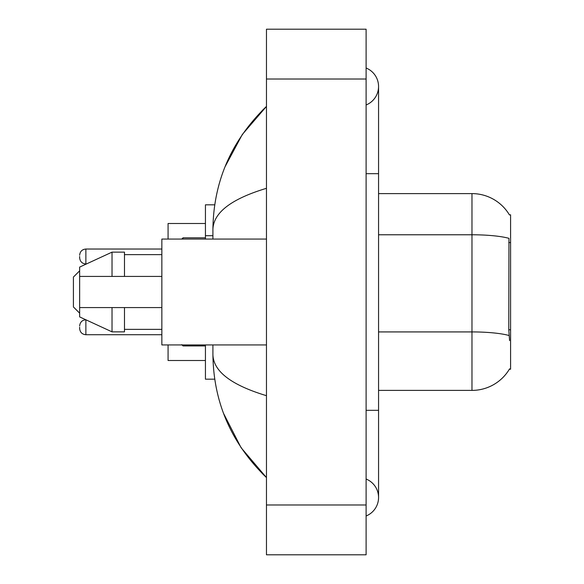 <?xml version="1.0" encoding="UTF-8"?>
<svg xmlns="http://www.w3.org/2000/svg" width="584" height="584" viewBox="0 0 584 584"><rect width="100%" height="100%" fill="white"/><g stroke="black" fill="none" stroke-linecap="round" stroke-linejoin="round"><path stroke-width="0.88" d="M378.563 390.397L471.974 390.397A43.596 43.596 0 0 0 509.576 368.847L509.358 369.219L510.584 369.219L510.584 214.781L509.452 214.934A43.596 43.596 0 0 0 471.974 193.603A43.596 43.596 0 0 1 509.358 214.781A43.596 43.596 0 0 0 471.974 193.603L378.563 193.603M214.729 204.816L205.437 204.816L205.437 239.068M214.729 379.184L205.437 379.184L205.437 344.932M366.11 515.979A19.929 19.929 0 0 0 366.11 479.033A19.929 19.929 0 0 1 366.11 515.979A19.929 19.929 0 0 0 378.563 497.51A19.929 19.929 0 0 1 366.11 515.979M366.11 68.021A19.929 19.929 0 0 1 366.11 104.967A19.929 19.929 0 0 0 366.11 68.021A19.929 19.929 0 0 1 378.563 86.49A19.929 19.929 0 0 0 366.11 68.021M266.465 188.311C231.242 198.932 213.386 212.649 212.912 229.476L212.912 239.068M212.912 344.932L212.912 354.524C213.306 371.293 231.162 385.017 266.465 395.689M266.465 554.8L366.11 554.8L366.11 29.2L266.465 29.2L266.465 554.8M212.912 229.476C213.445 181.58 231.293 140.561 266.465 106.419L242.294 134.51L225.037 166.776M223.526 413.333L241.097 447.716L266.465 477.581C231.293 443.439 213.445 402.42 212.912 354.524M509.576 340.574L508.781 329.756L508.956 238.338A43.596 7.57 180 0 0 471.974 234.775L471.974 193.603A43.596 43.596 0 0 1 509.452 214.934M266.465 239.068L161.848 239.068L161.848 344.932L266.465 344.932M112.026 276.429L79.643 276.429L79.643 267.092L112.026 252.142L112.026 276.429L161.848 276.429M112.026 252.142L124.48 252.142L124.48 276.429M161.848 307.571L124.48 307.571L124.48 331.858L112.026 331.858L112.026 307.571L79.643 307.571L79.643 316.908L112.026 331.858M79.643 276.429L79.643 307.571L87.885 307.571M124.48 307.571L112.026 307.571M79.643 327.244L79.643 328.493L79.643 327.244M79.643 256.5L79.643 257.748L79.643 256.5M79.643 270.83L73.416 277.057L73.416 306.943L79.643 313.17M168.075 344.932L168.075 360.503L205.437 360.503M205.437 223.497L168.075 223.497L168.075 239.068M510.584 242.572L508.781 242.572M510.584 329.756L508.781 329.756M212.912 235.695L205.437 235.695M366.11 410.326L378.563 410.326L378.563 86.49M366.11 173.674L378.563 173.674M266.465 504.977L366.11 504.977M266.465 79.022L366.11 79.022M471.974 390.397L471.974 234.775L378.563 234.775M509.095 335.523A43.596 7.57 180 0 0 471.974 331.924L378.563 331.924M79.643 326.003C80.044 322.185 82.125 320.112 85.87 319.776L85.87 334.72L161.848 334.72M183.018 344.932L183.018 345.932L205.437 345.932M161.848 249.032L85.87 249.032L85.87 263.975C82.125 263.639 80.044 261.566 79.643 257.748M205.437 237.819L183.018 237.819L183.018 239.068M378.563 410.326L378.563 497.51M266.465 106.419L262.136 110.602M266.465 477.581L262.136 473.398M124.48 254.639L161.848 254.639M124.48 329.361L161.848 329.361M85.87 334.72C82.125 334.384 80.044 332.311 79.643 328.493M183.018 345.932L181.77 344.684M85.87 263.975L86.388 263.975M85.87 249.032C82.125 249.368 80.044 251.441 79.643 255.259M183.018 237.819L181.77 239.068"/></g></svg>
